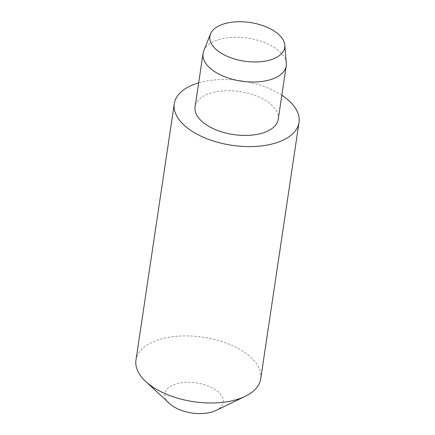 <?xml version="1.0" encoding="UTF-8"?>
<svg xmlns="http://www.w3.org/2000/svg" width="435" height="435" viewBox="0 0 435 435"><rect width="100%" height="100%" fill="white"/><g stroke="black" fill="none" stroke-linecap="round" stroke-linejoin="round"><path stroke-width="0.33" stroke-dasharray="2.17 1.63" d="M286.312 63.238A42.048 21.717 8.5 0 0 276.644 49.106A42.048 21.717 8.5 0 0 234.362 37.323A42.048 21.717 8.5 0 0 203.749 50.9M278.242 119.288A42.048 21.717 8.5 0 0 268.661 102.519A42.048 21.717 8.5 0 0 223.954 90.833A42.048 21.717 8.5 0 0 195.07 106.858M260.723 378.782A63.07 32.581 8.5 0 0 246.351 353.628A63.07 32.581 8.5 0 0 179.285 336.097A63.07 32.581 8.5 0 0 135.965 360.137M215.945 410.488A29.433 15.203 8.5 0 0 216.489 390.559A29.433 15.203 8.5 0 0 176.806 383.708A29.433 15.203 8.5 0 0 169.509 403.544M281.837 95.27A63.07 32.581 8.5 0 0 198.659 82.84"/><path stroke-width="0.65" d="M210.496 33.968L203.749 50.9A42.048 21.717 8.5 0 0 203.053 53.445A42.048 21.717 8.5 0 0 212.633 70.214A42.048 21.717 8.5 0 0 257.346 81.9A42.048 21.717 8.5 0 0 286.23 65.875A42.048 21.717 8.5 0 0 286.312 63.238L284.805 45.077A37.845 19.548 8.5 0 0 276.105 32.359A37.845 19.548 8.5 0 0 238.048 21.75A37.845 19.548 8.5 0 0 210.496 33.968A37.845 19.548 8.5 0 0 218.495 51.357A37.845 19.548 8.5 0 0 260.875 61.705A37.845 19.548 8.5 0 0 284.805 45.077M203.053 53.445L195.07 106.858A42.048 21.717 8.5 0 0 204.651 123.627A42.048 21.717 8.5 0 0 249.364 135.312A42.048 21.717 8.5 0 0 278.242 119.288L286.23 65.875M198.659 82.84A63.07 32.581 8.5 0 0 174.277 103.753L135.965 360.137A63.07 32.581 8.5 0 0 145.687 381.457A63.07 32.581 8.5 0 0 150.336 385.29A63.07 32.581 8.5 0 0 245.188 396.328A63.07 32.581 8.5 0 0 260.723 378.782L299.035 122.398A63.07 32.581 8.5 0 0 284.664 97.244A63.07 32.581 8.5 0 0 281.837 95.27M174.277 103.753A63.07 32.581 8.5 0 0 188.649 128.907A63.07 32.581 8.5 0 0 255.715 146.432A63.07 32.581 8.5 0 0 299.035 122.398M145.687 381.457L169.509 403.544A29.433 15.203 8.5 0 0 171.678 405.333A29.433 15.203 8.5 0 0 215.945 410.488L245.188 396.328"/></g></svg>
